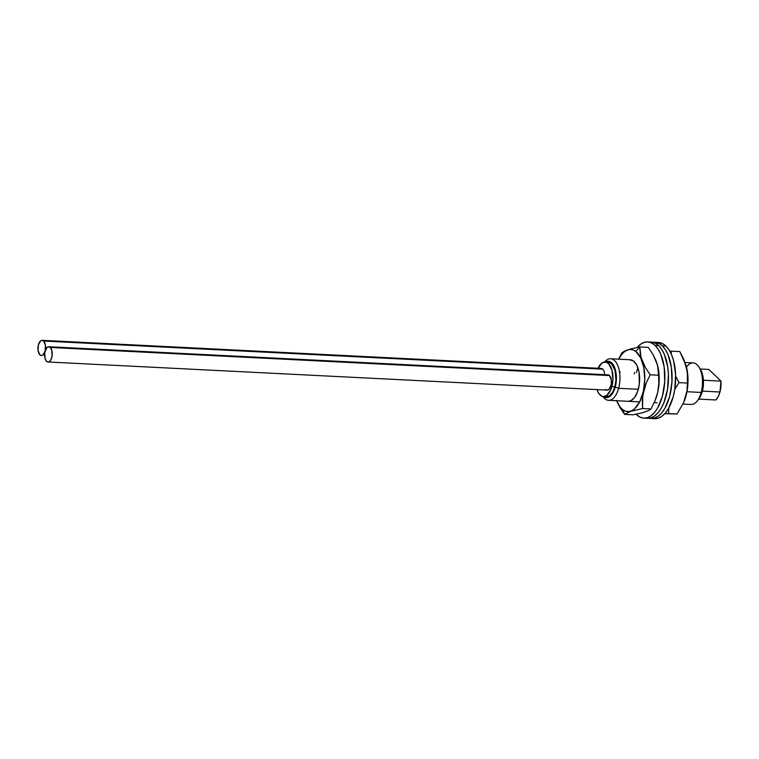 <?xml version="1.0" encoding="UTF-8"?>
<svg xmlns="http://www.w3.org/2000/svg" width="759" height="759" viewBox="0 0 759 759"><rect width="100%" height="100%" fill="white"/><g stroke="black" fill="none" stroke-linecap="round" stroke-linejoin="round"><path stroke-width="1.14" d="M682.967 404.063L691.06 404.471A20.806 10.379 -87.1 0 0 701.202 392.441L686.961 391.729L701.202 392.441L702.312 391.464A18.207 9.08 -87.1 0 0 700.329 369.187L698.925 366.986A20.806 10.379 92.9 0 1 701.202 392.441A20.806 10.379 -87.1 0 0 693.157 362.906L685.045 362.498M686.468 367.109A20.806 10.379 92.9 0 1 698.925 366.986M618.642 388.295A20.806 10.379 -87.1 0 0 617.001 363.922A20.806 10.379 -87.1 0 0 604.667 361.958A20.806 10.379 92.9 0 1 610.597 358.751A20.806 10.379 92.9 0 1 618.642 388.295L638.3 389.282L618.642 388.295A20.806 10.379 92.9 0 1 608.5 400.316A20.806 10.379 92.9 0 1 602.931 396.54A20.806 10.379 -87.1 0 0 618.642 388.295L615.255 387.09L618.642 388.295M605.407 361.967A18.207 9.08 92.9 0 1 614.638 367.565A18.207 9.08 92.9 0 1 615.255 387.09L616.384 376.625L614.458 367.109L613.215 364.737L610.113 361.749L608.367 361.246L604.819 362.337M608.32 362.119L611.536 363.713L615.027 370.411L615.919 380.155L614.875 386.72A17.343 8.643 -87.1 0 0 608.168 362.109L605.17 361.958A17.343 8.643 92.9 0 1 611.868 386.568L614.875 386.72L612.674 392.175L609.657 395.695L606.28 396.729M598.026 368.276A17.343 8.643 92.9 0 1 605.17 361.958M698.697 399.111L715.889 399.974A17.343 8.643 -87.1 0 0 719.949 392.005L702.407 391.122L719.949 392.005A17.343 8.643 -87.1 0 0 720.974 381.113L703.403 380.231L720.974 381.113L719.949 392.005L718.223 396.596L715.889 399.974L698.697 399.111M700.206 369.007L708.859 369.443L720.974 381.113L708.859 369.443L700.206 369.007M603.661 396.606L606.232 397.593L609.771 396.511L612.94 392.811L615.255 387.09A18.207 9.08 92.9 0 1 603.661 396.606M698.498 399.338L701.297 394.538L703.413 384.566L702.483 374.339L700.282 369.111M604.942 396.407A17.343 8.643 -87.1 0 0 606.432 396.739A17.343 8.643 -87.1 0 0 614.875 386.72L611.868 386.568A17.343 8.643 92.9 0 1 603.424 396.587A17.343 8.643 92.9 0 1 596.954 389.585L598.661 393.257L601.612 396.103L603.282 396.577L606.65 395.543L610.9 389.49L612.911 380.003L612.029 370.259L608.538 363.561L605.312 361.967L601.934 363.001L597.694 369.054M701.202 392.441A20.806 10.379 92.9 0 1 697.217 400.98L698.83 398.94A18.207 9.08 -87.1 0 0 702.312 391.464L701.202 392.441M604.771 374.889L603.965 370.904L602.826 369.149L43.624 341.038A7.628 3.804 92.9 0 1 45.398 349.681A7.628 3.804 92.9 0 1 41.375 355.563A7.628 3.804 92.9 0 1 39.895 354.861L41.309 355.563L42.798 355.108L45.094 351.161L45.436 345.326L43.624 341.038L602.826 369.149A7.628 3.804 -87.1 0 0 601.346 368.438L42.143 340.326A7.628 3.804 92.9 0 1 43.624 341.038L42.21 340.326L40.72 340.791L38.424 344.738L38.083 350.563L39.895 354.861A7.628 3.804 92.9 0 1 38.111 346.208A7.628 3.804 92.9 0 1 42.143 340.326M602.826 369.149L601.413 368.447L599.923 368.902M686.07 365.629L679.827 351.597L671.421 351.18L671.193 353.903L671.421 351.18L670.358 352.167L671.421 351.18L679.827 351.597L683.821 359.424L687.322 371.445L687.426 383.058L679.02 382.631L675.671 376.236L679.02 382.631L687.426 383.058L686.999 390.8L683.631 402.621L677.037 414.006L664.751 413.702L677.037 414.006L668.632 413.579L668.821 407.906L668.632 413.579L677.037 414.006L683.631 402.621L686.686 393.105L687.645 387.185L687.787 375.079L686.041 365.525L687.692 375.401L687.426 383.058L686.999 390.8L684.286 401.046A31.119 15.522 -87.1 0 0 686.07 365.629A31.119 15.522 -87.1 0 0 686.051 365.553M674.798 389.301L679.02 382.631L674.798 389.301M664.979 413.446L668.632 413.579L664.979 413.446M671.421 351.18L669.78 351.113M647.142 418.294L650.88 417.867L654.571 416.008L658.053 412.763L661.212 408.276L663.907 402.697L667.541 389.215L668.423 374.358L667.759 367.119L664.372 354.425L661.782 349.444L658.708 345.649A38.149 19.022 -87.1 0 0 651.298 342.11L647.693 341.929A38.149 19.022 92.9 0 1 655.102 345.468L658.708 345.649L655.273 343.182L651.62 342.138M645.672 418.048A38.149 19.022 -87.1 0 0 647.465 418.313A38.149 19.022 -87.1 0 0 667.597 388.902A38.149 19.022 -87.1 0 0 658.708 345.649L655.102 345.468A38.149 19.022 92.9 0 1 663.992 388.712A38.149 19.022 92.9 0 1 643.86 418.133A38.149 19.022 92.9 0 1 636.45 414.594A38.149 19.022 92.9 0 1 636.08 414.234L639.884 417.061L643.537 418.105L647.285 417.687L650.966 415.828L654.457 412.583L657.607 408.086L662.446 396.084L664.742 381.635L664.153 366.939L660.776 354.244L658.176 349.263L655.102 345.468L651.677 343.002L648.015 341.948L644.277 342.375L640.587 344.235L637.105 347.48A38.149 19.022 92.9 0 1 647.693 341.929M636.336 372.584L637.503 369.073M654.343 418.655L658.091 418.237L661.772 416.368L665.264 413.124L668.413 408.636L673.252 396.625L674.751 389.576L675.624 374.718L673.603 360.753L671.582 354.785L668.983 349.804L665.909 346.009A38.149 19.022 -87.1 0 0 658.499 342.47L654.903 342.29A38.149 19.022 92.9 0 1 662.313 345.829L665.909 346.009L662.484 343.542L658.821 342.499M652.882 418.408A38.149 19.022 -87.1 0 0 654.666 418.674A38.149 19.022 -87.1 0 0 674.798 389.263A38.149 19.022 -87.1 0 0 665.909 346.009L662.313 345.829A38.149 19.022 92.9 0 1 671.193 389.082A38.149 19.022 92.9 0 1 651.07 418.494A38.149 19.022 92.9 0 1 649.277 418.228L654.486 418.048L658.176 416.188L661.658 412.943L664.808 408.456L669.647 396.445L671.952 381.995L671.364 367.299L667.977 354.605L665.377 349.624L662.313 345.829L658.878 343.362L653.091 342.375A38.149 19.022 92.9 0 1 654.903 342.29M618.737 359.168A31.119 15.522 92.9 0 1 635.786 351.436L640.691 357.84L643.841 367.698L644.77 379.509L643.338 391.473L639.752 401.777L634.552 408.835L631.602 410.799L628.547 411.596L625.53 411.198L622.646 409.613A31.119 15.522 92.9 0 1 616.65 400.724L620.018 406.919L622.646 409.613L624.6 414.395L633.006 414.822L624.6 414.395L619.904 407.422L616.469 400.268L619.904 407.422L624.6 414.395L630.625 411.331L642.588 408.532L642.693 395.837L646.184 383.029L650.197 374.804L658.603 375.231L658.186 368.466L656.326 361.398L652.911 354.32L648.233 347.375L639.828 346.948L635.786 351.436A31.119 15.522 92.9 0 1 643.338 391.473A31.119 15.522 92.9 0 1 622.646 409.613L624.6 414.395L630.625 411.331L642.588 408.532L642.323 400.145L643.471 391.511L646.184 383.029L650.197 374.804L645.529 367.859L642.105 360.791L640.254 353.722L639.828 346.948L648.233 347.375L652.911 354.32L657.465 364.965L658.603 375.231L650.197 374.804L645.529 367.859L640.976 357.214L639.828 346.948L630.444 348.988L623.357 351.711M629.657 359.747L633.604 361.066A20.806 10.379 92.9 0 1 639.258 384.5A20.806 10.379 92.9 0 1 628.167 401.302L628.205 401.312M621.849 352.821L618.642 359.159L621.849 352.821L625.833 350.497L633.291 348.286M642.588 408.532L650.994 408.949L648.708 410.496L642.446 412.773L633.006 414.822L642.446 412.773L648.708 410.496L650.994 408.949L642.588 408.532M658.603 375.231L658.859 383.665L657.73 392.223L654.989 400.79L650.994 408.949L654.989 400.79L657.73 392.223L658.859 383.665L658.603 375.231M639.828 346.948L635.786 351.436L632.902 349.852L629.875 349.453L626.83 350.25L623.87 352.214L621.118 355.259L618.68 359.273M610.597 358.751L630.255 359.747A20.806 10.379 92.9 0 1 633.604 361.066L636.886 365.354L639.002 371.948L639.334 383.912L637.617 391.502L634.628 397.422L630.805 400.771L628.129 401.302M619.771 373.2L620.122 371.768M655.425 399.718L657.749 392.204L659.182 380.231L659.021 374.187L657.228 364.102M634.182 373.931L634.533 372.489M657.199 364.007L657.247 364.178A31.119 15.522 -87.1 0 1 655.472 399.604L654.989 400.79M50.293 347.451A7.628 3.804 92.9 0 1 52.067 356.104A7.628 3.804 92.9 0 1 48.045 361.986A7.628 3.804 92.9 0 1 46.555 361.284L47.978 361.986L49.458 361.531L50.787 359.984L52.058 356.17L51.83 350.402L50.293 347.451L48.87 346.749L46.688 347.859L44.79 352.565L45.018 358.333L46.555 361.284A7.628 3.804 92.9 0 1 44.781 352.631A7.628 3.804 92.9 0 1 48.804 346.749A7.628 3.804 92.9 0 1 50.293 347.451L609.496 375.572L50.293 347.451M48.045 361.986L607.247 390.107A7.628 3.804 -87.1 0 0 611.27 384.225A7.628 3.804 -87.1 0 0 609.496 375.572L608.073 374.87L606.593 375.326M605.767 389.395L606.45 389.889M607.181 390.098L609.363 388.997L611.261 384.282L611.308 379.861L609.496 375.572A7.628 3.804 -87.1 0 0 608.016 374.861L48.804 346.749M657.038 402.754L654.201 402.612M639.695 401.891L608.5 400.316M606.432 396.739L603.424 396.587M647.465 418.313L643.86 418.133M654.666 418.674L651.07 418.494"/></g></svg>
